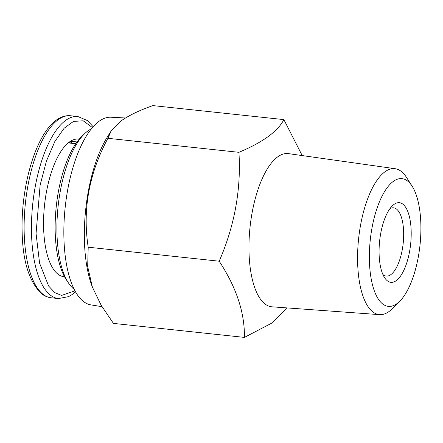 <?xml version="1.0" encoding="UTF-8"?>
<svg xmlns="http://www.w3.org/2000/svg" width="443" height="443" viewBox="0 0 443 443"><rect width="100%" height="100%" fill="white"/><g stroke="black" fill="none" stroke-linecap="round" stroke-linejoin="round"><path stroke-width="0.66" d="M92.415 127.578L83.206 120.806L73.521 121.393L64.169 128.204L54.86 141.455L46.437 161.069L40.136 185.052L36.06 233.544L39.593 263.22L48.641 286.056L54.81 292.624L61.538 295.431L74.961 290.835M399.824 301.151L392.371 308.638A73.383 28.557 -83.9 0 1 379.59 314.641A73.383 28.557 -83.9 0 1 357.645 263.015A73.383 28.557 -83.9 0 1 395.195 168.717A73.383 28.557 -83.9 0 1 406.414 177.289L412.117 186.182A64.235 24.996 -83.9 0 1 420.85 223.798A64.235 24.996 -83.9 0 1 399.824 301.151A64.235 24.996 -83.9 0 1 369.429 261.22A64.235 24.996 -83.9 0 1 383.671 193.109A64.235 24.996 -83.9 0 1 412.117 186.182M395.195 168.717L288.448 153.627A77.043 29.98 96.1 0 0 249.027 252.621A77.043 29.98 96.1 0 0 272.068 306.822L379.59 314.641M302.209 155.576L283.869 119.604C277.839 131.372 262.854 142.269 238.927 152.314C241.23 189.277 234.657 225.576 219.196 261.209C236.374 287.357 244.78 312.752 244.42 337.4L271.332 323.357L287.363 307.935M244.42 337.4L113.425 323.396L101.142 305.238L92.365 287.031L87.67 266.514L88.207 247.205C82.409 209.755 88.988 173.457 107.931 138.305L111.16 130.973L121 120.95C129.007 115.357 139.634 110.241 152.879 105.6L283.869 119.604M411.165 230.847A40.042 15.583 96.1 0 0 392.454 205.718A40.042 15.583 96.1 0 0 379.108 254.171A40.042 15.583 96.1 0 0 384.734 277.899A40.042 15.583 96.1 0 0 402.394 273.115A40.042 15.583 96.1 0 0 411.165 230.847M382.918 274.533A34.321 13.356 96.1 0 0 386.252 276.078A34.321 13.356 96.1 0 0 403.639 231.949A34.321 13.356 96.1 0 0 393.55 207.822A34.321 13.356 96.1 0 0 389.962 208.625M125.469 117.982L110.971 117.223A94.387 36.73 96.1 0 0 99.044 121.316A94.387 36.73 96.1 0 0 64.063 222.115A94.387 36.73 96.1 0 0 90.909 304.884L102.006 306.683M91.352 128.863A82.946 32.278 96.1 0 0 84.619 133.697A82.946 32.278 96.1 0 0 56.986 234.065A82.946 32.278 96.1 0 0 68.637 283.21A82.946 32.278 96.1 0 0 74.191 289.357M84.619 133.697L81.706 136.516A79.513 30.944 96.1 0 0 55.214 232.725A79.513 30.944 96.1 0 0 66.384 279.843L68.637 283.21M79.258 139.124L78.682 139.063A69.219 26.934 96.1 0 0 43.619 228.045A69.219 26.934 96.1 0 0 63.964 276.714L64.54 276.775M88.207 247.205L219.196 261.209M107.931 138.305L238.927 152.314M111.16 130.973L107.776 136.311A95.533 37.173 96.1 0 0 91.817 285.547L92.365 287.031M75.764 143.715L69.274 143.017A69.219 26.934 -83.9 0 1 71.561 141.35L77.021 141.937M71.616 143.272L71.561 141.35M93.174 126.715L87.476 120.612L77.907 116.542A91.529 35.617 96.1 0 0 31.542 234.209A91.529 35.617 96.1 0 0 58.448 298.56L51.111 297.774C47.656 297.38 44.455 296.013 41.492 293.665C29.244 281.831 22.798 261.453 22.15 232.525C20.55 184.282 37.339 128.459 60.303 117.744C63.692 116.072 67.114 115.413 70.57 115.756A91.529 35.617 96.1 0 0 24.204 233.422A91.529 35.617 96.1 0 0 51.111 297.774M75.52 291.848L71.882 294.722L68.554 296.649L58.448 298.56M70.57 115.756L77.907 116.542"/></g></svg>
